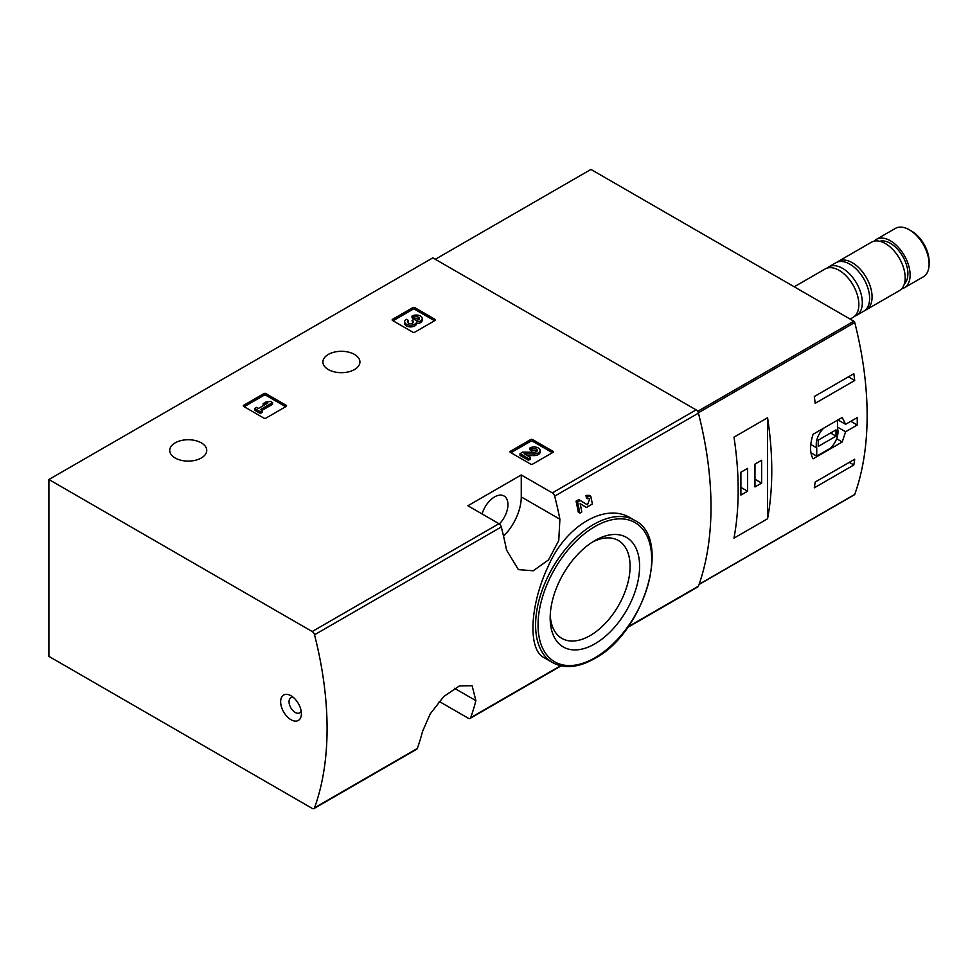 <?xml version="1.0" encoding="UTF-8"?>
<svg xmlns="http://www.w3.org/2000/svg" width="978" height="978" viewBox="0 0 978 978"><rect width="100%" height="100%" fill="white"/><g stroke="black" fill="none" stroke-linecap="round" stroke-linejoin="round"><path stroke-width="1.47" d="M439.171 701.422L468.328 718.255A3.496 2.017 -120 0 0 470.076 718.427A3.496 2.017 -120 0 0 470.662 717.681A324.928 187.593 -120 0 0 475.895 700.651L472.117 685.712L459.513 685.884L443.792 696.507L430.21 713.879L422.533 731.458A324.928 187.593 60 0 1 417.3 748.488A3.496 2.017 60 0 1 416.714 749.234L313.938 808.574A3.496 2.017 -120 0 0 314.525 807.816A324.928 187.593 -120 0 0 314.525 634.795A3.496 2.017 -120 0 0 312.19 631.531L48.9 479.513L432.826 257.862L696.104 409.868A3.496 2.017 -120 0 1 698.439 413.144A324.928 187.593 -120 0 1 698.439 586.164A3.496 2.017 -120 0 1 697.852 586.91L627.656 627.436M48.9 479.513L48.9 656.385L312.19 808.39A3.496 2.017 -120 0 0 313.938 808.574M580.162 503.694L584.783 506.567M579.832 513.071A327.019 188.803 60 0 0 577.595 502.032L576.054 501.139A324.928 187.593 60 0 1 578.304 512.191L579.832 513.071L581.8 511.934A327.019 188.803 -120 0 0 580.15 503.609L586.311 507.448M576.054 501.139L578.768 499.562L587.436 504.88L589.771 498.878L586.47 498.046A324.928 187.593 60 0 0 585.908 495.443L589.245 495.357L590.785 496.237M630.676 518.059C605.773 502.313 566.25 525.198 548.524 565.565C529.538 605.419 527.729 649.795 544.086 657.681L552.594 662.595A82.103 47.409 -60 0 1 552.594 567.79A82.103 47.409 -60 0 1 634.71 520.382L630.676 518.059M559.893 519.22A324.928 187.593 -120 0 0 554.66 496.152A3.496 2.017 -120 0 0 552.326 492.888L521.262 474.953L467.9 505.76L498.963 523.695A3.496 2.017 60 0 1 501.298 526.971A324.928 187.593 60 0 1 506.531 550.027L518.389 569.636L533.255 570.773L548.524 559.881L558.756 540.577L559.893 519.22L521.262 496.922L521.262 474.953M510.394 452.423A1.394 0.807 180 0 1 510.394 451.274L510.394 452.423L530.651 464.11A1.394 0.807 180 0 0 532.631 464.11L552.888 452.423A1.394 0.807 180 0 0 552.888 451.274L532.631 439.587L532.631 441.298A1.394 0.807 0 0 0 530.651 441.298L510.895 452.704M532.631 439.587A1.394 0.807 180 0 0 530.651 439.587L510.394 451.274M243.681 406.432A1.394 0.807 180 0 1 243.681 405.295L243.681 406.432L263.938 418.132A1.394 0.807 180 0 0 265.906 418.132L286.175 406.432A1.394 0.807 180 0 0 286.175 405.295L265.906 393.596L265.906 395.308A1.394 0.807 0 0 0 263.938 395.308L244.17 406.714M265.906 393.596A1.394 0.807 180 0 0 263.938 393.596L243.681 405.295M392.545 320.478A1.394 0.807 180 0 1 392.545 319.341L392.545 320.478L412.814 332.178A1.394 0.807 180 0 0 414.782 332.178L435.039 320.478A1.394 0.807 180 0 0 435.039 319.341L414.782 307.642L414.782 309.354A1.394 0.807 0 0 0 412.814 309.354L393.046 320.772M414.782 307.642A1.394 0.807 180 0 0 412.814 307.642L392.545 319.341M328.315 369.55A18.521 10.697 0 0 0 348.498 371.86A18.521 10.697 0 0 0 359.928 361.982A18.521 10.697 0 0 0 341.408 351.298A18.521 10.697 0 0 0 322.899 361.982A18.521 10.697 0 0 0 328.315 369.55M175.148 457.985A18.521 10.697 0 0 0 195.319 460.296A18.521 10.697 0 0 0 206.749 450.418A18.521 10.697 0 0 0 188.241 439.733A18.521 10.697 0 0 0 169.72 450.418A18.521 10.697 0 0 0 175.148 457.985M585.908 495.443L587.448 496.335A327.019 188.803 60 0 1 587.998 498.927M291.016 719.722A14.67 8.472 -120 0 0 301.383 713.732A14.67 8.472 -120 0 0 291.016 695.749A14.67 8.472 -120 0 0 280.637 701.739A14.67 8.472 -120 0 0 291.016 719.722M587.448 496.335L590.785 496.249L592.399 503.951L586.397 507.509M577.595 502.032L580.321 500.455M594.893 643.83A63.228 36.504 -60 0 1 550.174 618.01A63.228 36.504 -60 0 1 594.881 540.577A63.228 36.504 -60 0 1 639.6 566.384A63.228 36.504 -60 0 1 594.893 643.83M592.448 542.069A56.504 32.629 -60 0 1 617.754 540.174A56.504 32.629 -60 0 1 627.216 585.235A56.504 32.629 -60 0 1 590.137 635.59A56.504 32.629 -60 0 1 561.262 638.023A56.504 32.629 -60 0 1 550.247 615.15M503.536 536.176A37.739 21.785 120 0 0 521.262 496.922M482.13 513.976A18.863 10.892 -60 0 1 504.012 495.98A18.863 10.892 -60 0 1 499.355 523.963M293.388 697.448A8.729 5.049 -120 0 0 290.845 697.742A8.729 5.049 -120 0 0 289.5 704.747A8.729 5.049 -120 0 0 295.209 712.449A8.729 5.049 -120 0 0 299.574 712.876A8.729 5.049 -120 0 0 301.114 710.823M434.55 320.772L414.782 309.354M416.579 321.945A5.978 3.447 180 0 1 410.442 325.197A5.978 3.447 180 0 1 404.635 321.75L404.635 323.461A5.978 3.447 0 0 0 410.442 326.909A5.978 3.447 0 0 0 416.579 323.657A5.978 3.447 0 0 0 422.215 320.209L422.215 318.498A5.978 3.447 180 0 1 416.579 321.945L416.579 323.657M404.635 321.75A5.978 3.447 180 0 1 406.383 319.317L408.352 320.454L408.352 322.165A3.191 1.834 0 0 0 407.789 322.606M419.061 319.354A3.191 1.834 0 0 0 413.987 318.914L412.019 317.777L412.019 316.065L413.987 317.202A3.191 1.834 180 0 1 417.459 316.799A3.191 1.834 180 0 1 419.428 318.498A3.191 1.834 180 0 1 419.317 318.975A2.787 1.614 180 0 1 414.66 319.696L413.987 319.317L412.019 320.454L412.679 320.833A2.787 1.614 180 0 1 413.498 321.97A2.787 1.614 180 0 1 411.432 323.522A3.191 1.834 180 0 1 407.423 321.75A3.191 1.834 180 0 1 408.352 320.454M413.071 322.826A2.787 1.614 0 0 0 412.679 322.544L412.019 320.454M413.987 317.202L413.987 318.914M412.019 316.065A5.978 3.447 180 0 1 418.535 315.307A5.978 3.447 180 0 1 422.215 318.498M285.674 406.714L265.906 395.308M272.581 402.581L270.613 401.445L265.955 402.007L263.143 403.633L267.789 403.07L258.498 408.437L256.664 407.374L254.696 408.511L260.331 411.762L262.3 410.626L260.466 409.574L272.581 402.581L272.581 404.293L261.945 410.43M262.3 410.626L262.3 412.337L260.331 413.474L260.331 411.762M254.696 408.511L254.696 410.222L260.331 413.474M263.143 403.633L263.143 405.344L264.023 405.247M552.399 452.704L532.631 441.298M527.081 455.503L533.939 455.601A5.978 3.447 0 0 0 540.064 452.142L540.064 450.43A5.978 3.447 180 0 1 533.939 453.89L533.939 455.601M536.91 451.286A3.191 1.834 0 0 0 531.836 450.846L529.868 449.709L529.868 447.997L531.836 449.134A3.191 1.834 180 0 1 535.308 448.731A3.191 1.834 180 0 1 537.277 450.43A3.191 1.834 180 0 1 534.012 452.276L522.729 452.117L520.003 453.682L528.45 458.56L530.431 457.423L524.049 453.743L533.939 453.89M530.431 457.423L530.431 459.134L528.45 460.283L528.45 458.56M520.003 453.682L520.003 455.393L528.45 460.283M531.836 449.134L531.836 450.846M529.868 447.997A5.978 3.447 180 0 1 536.372 447.252A5.978 3.447 180 0 1 540.064 450.43M845.591 431.75L857.229 425.027A324.928 187.593 -120 0 0 857.229 417.606L845.591 424.33L842.241 417.447L813.06 434.293C809.76 444.733 809.76 452.9 813.06 458.829L842.241 441.97L845.591 431.75L837.498 427.068M854.136 494.77A1.394 0.807 -120 0 0 854.748 494.416A324.928 187.593 -120 0 0 854.748 322.508A1.394 0.807 -120 0 0 853.818 321.2L590.932 169.426L435.296 259.292M854.711 459.22A324.928 187.593 60 0 1 853.831 464.99L814.307 487.814A324.928 187.593 -120 0 0 815.187 482.044L854.711 459.22M814.307 396.53L853.831 373.706A324.928 187.593 60 0 1 854.711 380.491L815.187 403.315A324.928 187.593 -120 0 0 814.307 396.53M767.571 518.743A324.928 187.593 -120 0 0 767.571 417.753L767.571 518.743L733.977 538.144A324.928 187.593 60 0 0 733.977 437.154L767.571 417.753M901.643 288.828A27.946 16.137 -120 0 0 904.332 287.776L923.305 276.823A27.946 16.137 -120 0 0 929.1 264.023L929.1 261.407A24.731 14.279 -120 0 0 911.606 231.101L909.332 229.793A27.946 16.137 -120 0 0 895.359 228.412L876.386 239.365A27.946 16.137 -120 0 0 874.136 241.175M929.1 264.023A27.946 16.137 -120 0 0 909.332 229.793M904.332 287.776A27.946 16.137 -120 0 0 904.332 255.502A27.946 16.137 -120 0 0 876.386 239.365M904.369 283.852A24.805 14.328 -120 0 0 902.767 256.407A24.805 14.328 -120 0 0 879.809 241.297M865.004 310.356A27.946 16.137 -120 0 0 866.288 309.745L899.393 290.625A27.946 16.137 -120 0 0 899.393 258.351A27.946 16.137 -120 0 0 871.447 242.214L838.342 261.334A27.946 16.137 -120 0 0 837.156 262.141M866.288 309.745A27.946 16.137 -120 0 0 866.288 277.471A27.946 16.137 -120 0 0 838.342 261.334M854.699 316.187A27.946 16.137 -120 0 0 856.532 315.381L863.818 311.175A27.946 16.137 -120 0 0 863.818 278.889A27.946 16.137 -120 0 0 835.872 262.752L828.586 266.97A27.946 16.137 -120 0 0 826.96 268.155M856.532 315.381A27.946 16.137 -120 0 0 856.532 283.107A27.946 16.137 -120 0 0 828.586 266.97M850.126 319.072L853.073 317.373A27.946 16.137 -120 0 0 853.073 285.099A27.946 16.137 -120 0 0 825.126 268.962L794.222 286.798M857.229 425.027L850.811 421.31M845.591 424.33L837.95 419.917M842.241 441.97L836.63 438.731M810.933 452.777L816.74 456.127L830.359 448.266A15.379 8.875 120 0 0 837.498 428.425L837.498 420.185M823.867 428.046A15.379 8.875 120 0 0 816.74 447.887L816.74 456.127M810.786 444.452L816.74 447.887M818.219 446.433L836.007 436.164L836.007 429.88L818.219 440.149L818.219 446.433M830.579 433.022L836.007 436.164M849.283 462.362L853.831 464.99M848.391 376.836L854.711 380.491M740.896 495.064L747.571 491.213L747.571 468.389L740.896 472.24L740.896 495.064M754.979 486.934L761.642 483.083L761.642 460.259L754.979 464.11L754.979 486.934M754.979 479.232L761.642 483.083M740.896 487.362L747.571 491.213M470.662 717.681L560.614 665.737M628.157 626.751L698.439 586.164M554.66 496.152L698.439 413.144M314.525 634.795L501.298 526.971M314.525 807.816L417.3 748.488M552.326 492.888L696.104 409.868M312.19 631.531L498.963 523.695M594.893 657.815A80.355 46.394 -60 0 1 545.675 587.802A80.355 46.394 -60 0 1 644.099 530.981A80.355 46.394 -60 0 1 594.893 657.815M475.895 700.651L454.452 688.28M435.039 319.341L435.039 320.478M412.814 307.642L412.814 309.354M412.679 320.833L412.679 322.544M286.175 405.295L286.175 406.432M263.938 393.596L263.938 395.308M552.888 451.274L552.888 452.423M530.651 439.587L530.651 441.298M698.341 412.814L854.748 322.508M699.111 584.269L854.748 494.416M697.644 411.371L853.818 321.2M470.076 718.427L561.127 665.859M552.594 662.595C564.489 668.989 578.463 667.668 594.526 658.61C644.074 632.9 672.497 538.23 634.71 520.382M699.05 584.477L854.515 494.721"/></g></svg>

